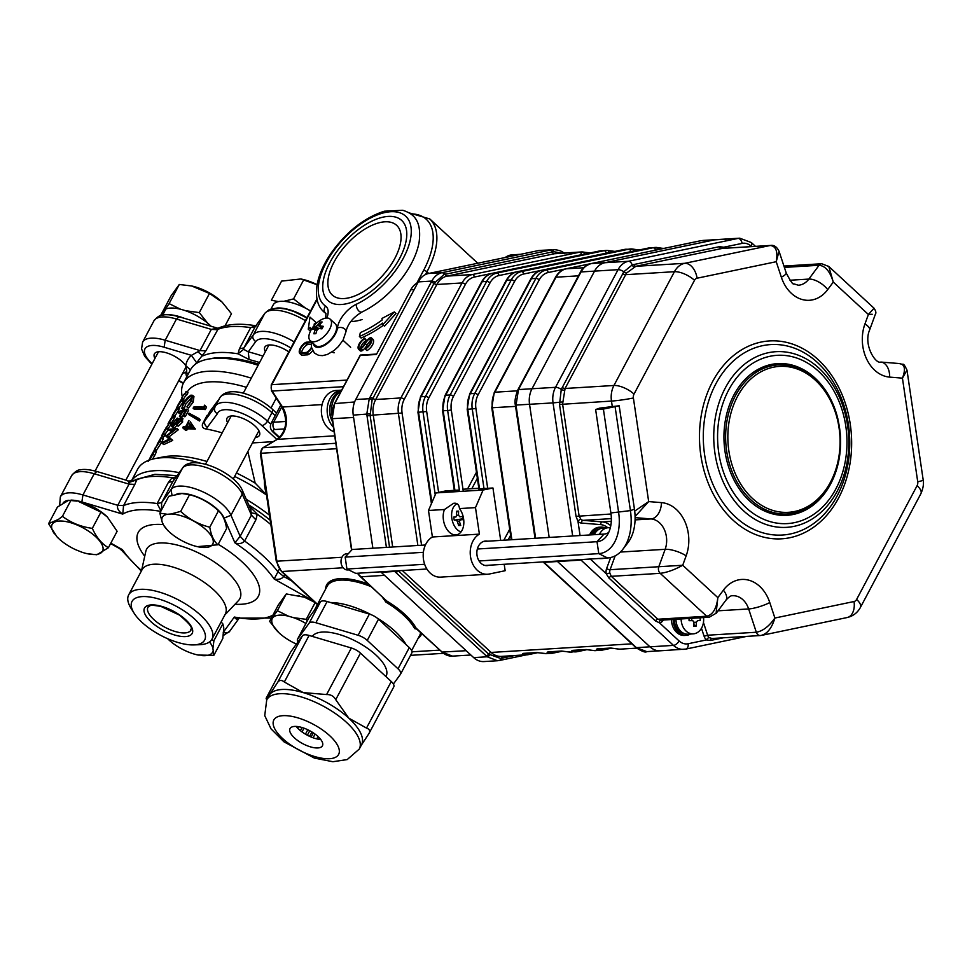 <?xml version="1.0" encoding="UTF-8"?>
<svg xmlns="http://www.w3.org/2000/svg" width="972" height="972" viewBox="0 0 972 972"><rect width="100%" height="100%" fill="white"/><g stroke="black" fill="none" stroke-linecap="round" stroke-linejoin="round"><path stroke-width="1.46" d="M209.49 641.945A28.528 11.433 28 0 1 212.917 648.433L213.84 655.347L198.264 655.055A28.528 11.433 28 0 1 197.146 654.824A28.528 11.433 28 0 1 168.63 639.661A28.528 11.433 28 0 1 167.646 638.701M211.641 639.71L213.937 640.633L212.917 648.433M168.35 639.394L167.597 638.677M213.84 655.347L222.782 638.519L223.803 627.961L222.843 623.89L221.106 621.958M54.541 533.932A28.528 11.433 28 0 1 66.108 521.587A28.528 11.433 28 0 1 100.857 542.631A28.528 11.433 28 0 1 87.201 553.688A28.528 11.433 28 0 1 81.429 552.035L75.646 549.69A28.528 11.433 28 0 1 58.672 538.524A28.528 11.433 28 0 1 56.959 536.811L48.6 523.677L58.539 519.34L62.415 516.339C71.041 522.815 81.004 526.824 92.316 528.367C96.325 537.273 101.683 543.737 108.378 547.734L96.823 554.757L87.201 553.688M108.378 547.734L117.126 531.283L107.333 516.958L100.942 512.123L78.416 501.406A28.528 11.433 28 0 1 106.932 516.569A28.528 11.433 28 0 1 107.503 517.116M77.08 501.115L68.648 500.313L57.445 507.044L48.6 523.677M197.389 546.653L217.983 544.77C213.962 541.428 211.24 535.669 209.806 527.492A90.408 38.771 106 0 1 209.758 527.213C198.725 524.43 189.03 519.157 180.683 511.394L171.023 513.981A28.528 11.433 28 0 1 209.588 533.604A28.528 11.433 28 0 1 197.389 546.653A28.528 11.433 28 0 1 168.861 531.49A28.528 11.433 28 0 1 163.624 525.22L167.67 530.348M187.232 494.068L188.604 494.371A28.528 11.433 28 0 1 217.12 509.535L218.603 510.944A90.408 38.771 106 0 0 218.469 510.822C210.195 502.961 200.56 497.591 189.552 494.699L181.91 493.509L168.776 496.303L159.833 513.143L167.293 514.285A28.528 11.433 28 0 0 162.19 522.134L163.624 525.22M217.983 544.77L226.61 528.537C225.249 520.263 222.576 514.407 218.603 510.944M193.72 644.91L199.418 644.715A47.166 18.905 -152 0 0 200.317 644.679A47.166 18.905 -152 0 0 211.969 639.151A47.166 18.905 -152 0 0 179.2 600.319A47.166 18.905 -152 0 0 128.681 594.864A47.166 18.905 -152 0 0 131.086 608.387L134.124 613.223A41.14 16.488 -152 0 0 193.72 644.91A41.14 16.488 -152 0 0 194.497 644.873A41.14 16.488 -152 0 0 197.814 622.214A41.14 16.488 -152 0 0 149.688 596.978A41.14 16.488 -152 0 0 134.124 613.223M211.969 639.151L225.31 614.061A47.166 18.905 -152 0 0 204.071 582.24A47.166 18.905 -152 0 0 153.685 564.246A47.166 18.905 -152 0 0 142.034 569.774L128.681 594.864M161.012 510.92L157.136 503.545L168.411 482.343L172.117 477.726L176.09 476.96M176.904 475.843A95.633 38.333 -152 0 0 174.887 475.502L154.937 474.324L135.825 479.548L136.748 479.889L134.841 484.396L123.578 505.598L122.739 514.103C118.487 511.211 116.822 508.271 117.77 505.306L123.578 505.598A98.257 39.378 28 0 1 157.136 503.545L161.631 502.621L161.522 509.948M252.441 442.928L273.217 441.665M247.86 451.555L255.162 483.108A90.651 36.341 -152 0 0 236.451 473.012M265.198 493.497L255.162 483.108M258.139 365.253A98.257 39.378 -152 0 0 214.727 358.364A98.257 39.378 -152 0 0 207.279 359.3A98.257 39.378 -152 0 0 190.451 369.87L183.574 382.798A98.257 39.378 28 0 1 207.85 371.292A98.257 39.378 28 0 1 251.262 378.181M182.991 399.249A98.257 39.378 28 0 1 182.712 398.326M186.138 391.388L185.263 393.016A92.753 37.179 -152 0 0 182.311 396.892A98.257 39.378 28 0 1 183.574 382.798M187.268 392.068A90.651 36.341 28 0 1 246.414 387.306M275.902 398.824A90.651 36.341 28 0 1 277.02 399.37M131.439 480.994A98.257 39.378 28 0 1 154.998 470.691A98.257 39.378 28 0 1 179.213 472.635M246.293 499.377A98.257 39.378 28 0 1 269.475 515.184M265.526 494.347A98.257 39.378 -152 0 0 234.629 476.45M200.244 463.122A98.257 39.378 -152 0 0 154.427 458.711A98.257 39.378 -152 0 0 137.599 469.269L131.366 480.994M206.975 461.493A90.651 36.341 -152 0 0 163.102 456.949L154.427 458.711M207.279 359.3L210.28 358.692A95.633 38.333 28 0 1 217.521 357.781A95.633 38.333 28 0 1 258.722 364.16M270.228 520.275A95.633 38.333 -152 0 0 248.71 504.893M249.148 505.914L257.276 514.237L255.879 519.85L251.42 515.099L250.837 509.778M265.356 351.694A18.347 7.351 28 0 1 264.821 347.113A18.347 7.351 28 0 1 288.818 351.876M188.361 373.795L185.713 372.252L186.782 371.085L185.761 365.691L190.439 369.882M186.697 376.942A105.328 42.221 28 0 1 185.713 372.252A18.347 7.351 28 0 1 182.7 373.199M154.937 358.437A18.347 7.351 28 0 1 154.402 353.869A18.347 7.351 28 0 1 168.921 353.662A18.347 7.351 28 0 1 185.761 365.691A105.328 42.221 28 0 1 191.411 355.339L200.038 350.588L205.833 350.868L196.66 362.775L191.411 355.339L164.134 347.235A29.014 11.628 -152 0 0 145.326 348.292A29.014 11.628 -152 0 0 152.13 363.722M249.087 359.567L238.006 353.808L239.404 348.827L243.899 347.903L243.656 349.325L248.273 351.864L249.087 359.567A97.115 38.929 -152 0 1 259.585 362.544M227.594 422.686A18.347 7.351 28 0 1 227.059 418.118A18.347 7.351 28 0 1 231.591 415.967A18.347 7.351 28 0 1 251.189 422.966A18.347 7.351 28 0 1 259.451 435.335A18.347 7.351 28 0 1 255.357 437.449M271.091 308.865L273.193 304.916A30.764 12.332 28 0 1 310.542 311.004M277.518 307.99A30.764 12.332 28 0 1 306.982 317.698M162.616 315.135L165.86 309.023A30.764 12.332 28 0 1 211.058 326.252M160.672 315.621L162.774 311.66A30.764 12.332 28 0 1 164.73 309.618L161.692 315.329M167.111 314.746A30.764 12.332 28 0 1 184.364 318.33M283.812 301.32L293.556 298.914L305.597 308.185M317.091 284.747L300.907 278.976L281.576 281.115L271.382 300.263L278.527 301.587M300.907 278.976L302.499 279.329A29.537 11.834 28 0 1 317.103 284.699M185.409 310.7L199.296 312.595L207.534 323.044M165.009 309.789L169.104 303.629L180.658 309.278M225.054 325.814L231.47 313.737L222.102 302.11L209.478 293.447L191.666 285.987L179.298 284.468L171.096 295.792L160.915 314.94M191.253 285.902A29.537 11.834 28 0 1 192.091 286.072A29.537 11.834 28 0 1 221.92 301.94A29.537 11.834 28 0 1 222.005 302.025M276.911 439.478L261.857 425.59A29.014 11.628 -152 0 0 235.078 410.998A29.014 11.628 -152 0 0 217.339 413.793C214.666 412.043 213.876 409.807 214.958 407.086L214.727 407.62M239.404 348.827L250.679 327.625L255.782 325.79M218.736 327.953L205.833 350.868M239.513 617.621C237.861 619.929 236.135 619.747 234.325 617.038L238.772 618.52M298.465 595.484A28.528 11.433 28 0 1 298.562 595.508A28.528 11.433 28 0 1 299.291 595.678L298.562 595.508M305.888 623.477A28.528 11.433 28 0 0 293.532 617.67L306.241 619.334L315.171 602.543L304.418 597.197L286.582 594.001A92.012 75.233 -23.6 0 0 286.242 593.989L278.308 604.973L269.609 621.363L277.372 610.671A92.012 75.233 -23.6 0 0 277.64 610.841L288.405 616.151A28.528 11.433 28 0 0 278.818 632.626L269.609 621.363M296.424 644.072A28.528 11.433 28 0 1 278.818 632.626M134.841 484.396L129.045 484.117L128.997 482.428L127.526 480.605L96.896 471.505C85.548 468.468 81.83 469.598 80.141 469.889C77.845 469.695 75.002 471.627 71.612 475.685A34.251 13.73 -152 0 1 94.211 473.765L82.936 494.955L81.867 501.953A29.014 11.628 -152 0 0 72.098 500.155M174.365 479.646L172.117 477.726A98.257 39.378 -152 0 0 151.924 476.487A98.257 39.378 -152 0 0 136.748 479.889L128.997 482.428M122.022 550.711L119.678 548.633L122.46 549.69L122.022 550.711L141.317 571.099M305.402 320.687A34.251 13.73 -152 0 0 264.627 313.652L255.174 326.714L250.679 327.625A98.257 39.378 -152 0 0 217.108 329.678L211.313 329.387L218.615 328.014C228.238 323.87 240.801 323.166 256.28 325.863M198.288 352.095L202.638 355.971A98.257 39.378 28 0 1 238.006 353.808L243.656 349.325M255.879 519.85L244.604 541.052C241.919 543.7 238.687 544.296 234.908 542.813L240.157 536.301L251.42 515.099L242.235 494.043A34.251 13.73 -152 0 0 212.382 469.853A34.251 13.73 -152 0 0 182.359 468.37L172.907 481.432L168.411 482.343M251.675 512.803L257.276 514.237A98.257 39.378 -152 0 1 270.86 524.576M284.735 574.464L283.678 576.445C281.807 579.02 278.636 579.883 274.177 579.033L279.353 569.07M213.937 640.633L222.843 623.89M212.892 651.313A28.528 11.433 28 0 1 201.921 655.59M58.672 538.524L56.959 536.811M62.415 516.339L71.102 499.997M92.316 528.367L100.942 512.123M171.023 513.981L167.293 514.285M162.19 522.134L159.833 513.143M180.683 511.394L189.552 494.699M209.758 527.213L218.469 510.822M306.241 619.334L307.274 620.889M304.418 597.197A28.528 11.433 28 0 1 313.944 601.413M150.32 457.059L153.965 450.741C154.961 449.732 154.621 450.923 152.932 454.337L149.603 459.853M153.965 450.741L156.273 451.385M148.765 460.303L150.04 457.909A92.753 37.179 -152 0 1 150.381 457.46L148.886 460.254M149.761 459.95L153.467 451.676L148.157 461.433M152.932 454.337L154.706 455.418L152.531 459.136M155.775 451.786C156.759 450.789 156.395 452.004 154.706 455.418M160.587 439.15L155.338 448.165L160.635 438.591M157.197 444.143L160.732 437.995L163.053 438.615M160.732 437.995C161.741 436.95 161.437 438.08 159.821 441.373L161.595 442.454L156.213 450.619L154.378 449.599L159.821 441.373M155.399 447.509L154.378 449.599M154.827 449.113L156.638 450.158M162.555 439.028C163.527 438.02 163.211 439.162 161.595 442.454M164.997 429.466L161.51 436.015L163.369 434.606L163.879 433.634L162.373 434.557L166.674 428.385L165.677 428.336L169.942 422.237L165.447 429.697M169.42 423.221L171.194 424.302L167.512 429.345M169.942 422.237L171.716 423.318L171.194 424.302M161.51 436.015L163.369 436.999L162.64 438.372M163.369 434.606L165.143 435.687L163.369 436.999M163.879 433.634L165.653 434.715L165.143 435.687M166.601 428.518L168.375 429.6L164.985 434.302M166.674 428.385L168.375 429.6M169.675 421.471L172.202 417.681C173.016 415.858 172.955 415.566 172.02 416.781L169.347 421.301M172.202 417.681C173.016 415.858 172.955 415.566 172.02 416.781L172.506 417.061M173.308 415.044L176.855 407.681C178.046 406.187 178.083 406.661 176.977 409.115L172.518 415.834C173.709 414.339 173.745 414.813 172.639 417.267L168.691 423.039L172.518 415.834L173.429 415.032L175.215 416.089M169.092 423.257L167.998 423.877L169.796 420.439M172.639 417.267L174.413 418.349L171.303 423.063M174.34 416.867C175.507 415.409 175.531 415.895 174.413 418.349M174.012 413.331L176.54 409.528C177.354 407.705 177.293 407.414 176.357 408.629L173.684 413.149M176.54 409.528C177.354 407.705 177.293 407.414 176.357 408.629L176.843 408.908M172.336 415.737L174.134 412.286M177.645 406.891L181.193 399.528C182.371 398.034 182.42 398.508 181.314 400.962L176.673 407.584L177.767 406.879L179.541 407.924M176.977 409.115L178.751 410.196L174.851 415.919M178.678 408.714C179.832 407.256 179.856 407.742 178.751 410.196M178.35 405.178L180.865 401.375C181.691 399.565 181.63 399.261 180.683 400.476L178.01 404.996M180.865 401.375C181.691 399.565 181.63 399.261 180.683 400.476L181.181 400.756M176.673 407.584L178.459 404.133M181.193 399.528L182.104 398.727L183.89 399.784M181.314 400.962L183.088 402.043L179.176 407.766M183.003 400.561C184.17 399.103 184.194 399.589 183.088 402.043M186.223 391.619L187.997 392.688L186.138 391.376L185.178 393.575A92.753 37.179 -152 0 0 181.813 397.84L182.311 396.892M185.178 393.575L186.952 394.656A90.651 36.341 -152 0 0 183.659 398.824L183.331 399.456M187.997 392.688L186.952 394.656M181.813 397.84L183.659 398.824M169.092 430.353L169.699 429.211L176.904 428.433L178.289 429.806L168.849 436.914L172.627 440.462L163.806 444.556L162.154 443.39L162.761 442.248L169.031 439.101L165.993 436.185L174.073 429.636L169.092 430.353L171.85 431.276M162.154 443.39L171.157 439.247L172.627 440.462M176.819 428.591L167.22 435.748L171.157 439.247M176.904 428.433L178.289 429.806M171.242 439.077L172.712 440.292M167.22 435.748L168.849 436.914M180.075 421.277L179.188 422.541M176.758 421.617L175.13 424.047M177.317 419.746L176.612 419.236L173.417 423.002L173.295 425.566L176.612 421.897L177.123 419.236M175.033 424.157L173.417 423.002M180.816 419.163L180.245 418.701L177.475 421.629L177.572 423.756L180.27 420.925L180.646 418.75M178.957 422.771L177.475 421.629M181.169 420.815L182.639 422.03L178.447 426.101L176.126 423.561L172.712 426.696L171.68 426.344L172.688 423.318L177.244 418.082L178.083 419.88L180.865 417.559L181.169 420.815L176.272 424.837L177.779 426.003M180.865 417.559L183.052 418.871M177.244 418.082L179.541 419.272M177.682 424.752L174.316 427.874L171.68 426.344M178.447 426.101L177.815 426.04M182.371 418.762L182.639 422.03M174.316 427.874L173.32 427.51M187.159 409.139A92.753 37.179 -152 0 0 179.067 411.606L178.459 412.748A92.753 37.179 -152 0 1 182.141 411.35L179.456 416.405A92.753 37.179 -152 0 1 180.294 416.15L182.979 411.095A92.753 37.179 -152 0 1 185.628 410.463L182.943 415.518A92.753 37.179 -152 0 1 183.866 415.336L187.159 409.139L188.629 410.354L185.336 416.551L183.866 415.336M180.986 413.513A90.651 36.341 -152 0 0 180.112 413.902L178.459 412.748M185.336 416.551A90.651 36.341 -152 0 0 184.437 416.721L182.943 415.518M184.68 412.262A90.651 36.341 -152 0 0 184.534 412.298L182.979 411.095M184.534 412.298L181.849 417.353L180.294 416.15M180.962 417.547L179.456 416.405M181.849 417.353A90.651 36.341 -152 0 0 181.229 417.535M191.727 400.938L186.903 406.867L190.84 401.047L191.484 396.418L190.208 396.321L183.939 403.21L181.776 408.422L183.21 403.538L187.256 397.742L190.876 395.154L192.444 395.288L191.727 400.938L193.197 402.153L188.422 408.07L186.903 406.867M192.444 395.288L193.95 396.467L193.197 402.153M181.776 408.422L183.404 409.589L184.376 408.422L182.76 407.244M183.939 403.21L185.579 404.364L184.376 408.422M190.208 396.321L191.776 397.512L185.579 404.364M189.953 424.229L188.738 426.501M191.678 426.599A92.753 37.179 -152 0 0 186.831 426.501L188.847 422.711L191.678 426.599M184.34 429.126A92.753 37.179 -152 0 1 185.445 429.102L186.223 427.644A92.753 37.179 -152 0 1 194.096 427.935L190.22 421.727L195.178 429.162A90.651 36.341 -152 0 0 187.487 428.871L186.697 430.341A90.651 36.341 -152 0 0 185.628 430.365L184.34 429.126L185.117 427.668A92.753 37.179 -152 0 0 182.712 427.777L183.319 426.635A92.753 37.179 -152 0 1 185.725 426.526L188.933 420.487M194.096 427.935L195.178 429.162M194.218 427.704L195.311 428.931M182.712 427.777L184.048 429.004A90.651 36.341 -152 0 1 184.413 428.98M185.445 429.102L186.697 430.341M186.223 427.644L187.487 428.871M199.078 418.58L198.434 419.783L199.515 421.01L188.447 414.424L189.078 413.222L199.078 418.58L200.159 419.807L199.515 421.01M188.447 414.424L198.434 419.783M204.642 405.154L205.444 406.004L204.193 408.349A92.753 37.179 -152 0 0 193.112 408.216L193.72 407.074A92.753 37.179 -152 0 1 203.598 407.122L204.63 405.154M204.193 408.349L205.286 409.577A90.651 36.341 -152 0 0 194.449 409.443L193.112 408.216M205.444 406.004L206.538 407.219L205.286 409.577M219.271 398.872L209.903 411.399A5.237 4.787 -143.7 0 1 209.94 411.35L219.429 398.581M217.339 413.793L206.076 428.992C202.966 428.482 201.787 426.781 202.565 423.853L214.909 407.159M179.298 284.468L169.104 303.629M209.478 293.447L199.296 312.595M303.738 279.766L293.556 298.914M164.73 309.618L165.349 309.983M277.372 610.671L286.242 593.989M293.532 617.67L288.405 616.151M207.072 415.384L202.565 423.853M206.076 428.992A90.651 36.341 28 0 1 222.187 432.88M543.494 561.877L543.956 562.338A90.615 36.316 -152 0 0 544.988 563.298L635.396 646.696A90.615 36.316 -152 0 0 636.441 647.656L646.757 651.617C645.469 652.795 641.824 651.41 635.809 647.474A2.624 1.276 -47.9 0 0 636.441 647.656L649.964 646.817A20.959 16.074 86.5 0 0 660.267 650.79A20.959 16.074 86.5 0 0 662.029 650.547M751.587 246.596L751.137 246.183A15.722 12.053 86.5 0 0 742.098 243.389A5.237 3.341 -101.8 0 0 737.967 238.419L714.469 239.865A20.959 16.074 -93.5 0 1 716.243 239.622A20.959 16.074 86.5 0 0 714.469 239.865L700.933 240.692A2.624 1.64 -101.7 0 0 700.8 240.704L700.933 240.692A90.615 6.452 -8.4 0 0 699.694 240.947L592.531 263.291A90.615 6.452 -8.4 0 0 591.316 263.546C587.052 264.554 583.625 267.349 581.037 271.941A90.615 45.441 -47.3 0 0 580.32 273.254L519.17 388.265A90.615 45.441 -47.3 0 0 518.489 389.578L516.01 405.166A90.615 57.81 -101.8 0 0 516.241 406.782L515.622 406.746L535.025 538.306M499.559 660.438A90.615 6.452 171.6 0 0 500.507 660.243A2.624 1.677 -101.8 0 0 500.653 660.231L499.401 660.486A2.624 1.64 -101.7 0 1 499.268 660.498L497.482 660.741L487.203 656.78A90.615 36.316 -152 0 0 486.182 655.821L395.762 572.423A90.615 36.316 -152 0 0 394.717 571.463L394.243 571.001M486.182 655.821A2.624 1.312 -47.3 0 0 488.649 654.132L500.568 658.445L514.237 655.626M417.875 545.462L398.423 413.537A20.959 16.074 -93.5 0 1 400.889 397.949L462.04 282.949A20.959 16.074 -93.5 0 1 472.319 274.554L579.494 252.21A20.959 16.074 -93.5 0 1 581.256 251.967L556.081 253.51A20.959 16.074 86.5 0 0 554.307 253.753L447.132 276.097A20.959 16.074 86.5 0 0 436.853 284.48A2.624 1.045 28 0 1 433.986 283.435L372.13 399.808L370.125 415.494L367.027 415.895A90.615 57.81 -101.8 0 0 366.772 414.291L369.251 398.702A90.615 45.441 -47.3 0 0 369.955 397.39L431.106 282.378A90.615 45.441 -47.3 0 0 431.799 281.066C434.277 276.485 437.704 273.679 442.078 272.67A90.615 6.452 -8.4 0 0 443.317 272.415L550.48 250.071A90.615 6.452 -8.4 0 0 551.695 249.816L539.946 250.399A20.959 16.074 -93.5 0 0 538.172 250.642L428.543 273.497L442.078 272.67A2.624 1.64 -101.7 0 1 443.961 274.554L433.986 283.435A2.624 1.045 -152 0 0 431.106 282.378M561.767 253.157L553.651 251.675L443.961 274.554M603.49 648.688A2.624 1.677 78.2 0 1 602.361 650.098A2.624 1.677 78.2 0 1 602.215 650.11A20.959 16.074 -93.5 0 1 600.441 650.353A20.959 16.074 -93.5 0 1 599.019 650.353C596.164 649.916 595.629 649.405 597.391 648.846L610.817 648.032L619.164 649.126A20.959 16.074 86.5 0 0 620.586 649.126L619.043 649.126A2.624 1.677 -86.9 0 0 619.164 649.126M599.019 650.353A2.624 1.677 -86.9 0 0 600.514 648.871M578.875 650.195A2.624 1.677 78.2 0 1 577.757 651.605A2.624 1.677 78.2 0 1 577.599 651.617A20.959 16.074 -93.5 0 1 575.825 651.86A20.959 16.074 -93.5 0 1 574.403 651.86C571.548 651.422 571.014 650.912 572.775 650.353L586.213 649.527L594.548 650.633A20.959 16.074 86.5 0 0 595.97 650.62L594.427 650.633A2.624 1.677 -86.9 0 0 594.548 650.633M574.403 651.86A2.624 1.677 -86.9 0 0 575.898 650.377M569.811 652.139L569.811 652.139A2.624 1.677 -86.9 0 0 569.932 652.139A20.959 16.074 86.5 0 0 571.366 652.127L562.399 651.204A2.624 2.005 -93.5 0 1 561.597 651.033L569.932 652.139M562.217 651.216L553.141 653.099A2.624 1.677 -101.8 0 1 552.983 653.123A20.959 16.074 -93.5 0 1 551.209 653.366A20.959 16.074 -93.5 0 1 549.788 653.366A2.624 1.677 -86.9 0 0 551.282 651.884M549.788 653.366C546.932 652.917 546.398 652.419 548.159 651.86A2.624 2.005 86.5 0 0 548.961 652.018L562.399 651.204M545.195 653.646L545.195 653.646A2.624 1.677 -86.9 0 0 545.316 653.646A20.959 16.074 86.5 0 0 546.75 653.634L537.783 652.71A2.624 2.005 -93.5 0 1 536.981 652.54L545.316 653.646M537.601 652.71L528.525 654.606A2.624 1.677 -101.8 0 1 528.367 654.63A20.959 16.074 -93.5 0 1 526.593 654.873A20.959 16.074 -93.5 0 1 525.172 654.873A2.624 1.677 -86.9 0 0 526.666 653.378M525.172 654.873C522.328 654.423 521.782 653.925 523.543 653.366A2.624 2.005 86.5 0 0 524.345 653.524L537.783 652.71M483.983 488.527L472.258 409.03A20.959 16.074 -93.5 0 1 474.737 393.441L535.888 278.429A20.959 16.074 -93.5 0 1 546.167 270.046L653.33 247.69A20.959 16.074 -93.5 0 1 655.104 247.459A20.959 16.074 -93.5 0 1 656.525 247.447A2.624 1.677 93.1 0 1 656.659 247.447A2.624 1.677 93.1 0 1 658.178 249.597M656.525 247.447L663.487 248.492M633.562 251.141A2.624 1.677 -86.9 0 0 632.043 248.954A2.624 1.677 -86.9 0 0 631.909 248.954L638.969 249.998M435.237 494.821L423.039 412.043A20.959 16.074 -93.5 0 1 425.505 396.442L486.656 281.443A20.959 16.074 -93.5 0 1 496.935 273.047L604.11 250.703A20.959 16.074 -93.5 0 1 605.872 250.46A20.959 16.074 -93.5 0 1 607.306 250.46A2.624 1.677 93.1 0 1 607.427 250.46A2.624 1.677 93.1 0 1 608.946 252.647M607.306 250.46L614.353 251.505M590.405 252.89L581.256 251.967A20.959 16.074 -93.5 0 1 582.69 251.967A2.624 1.677 93.1 0 1 582.811 251.967A2.624 1.677 93.1 0 1 584.342 254.154M582.69 251.967L589.737 253.012M722.293 248.419L635.846 266.304L626.563 273.035L565.072 388.472L562.594 404.06L579.093 515.95L580.855 519.242A2.624 1.276 -45.1 0 0 577.988 521.405L576.032 516.351L559.532 404.461L561.269 389.42L623.817 271.771A5.237 2.102 -152 0 0 618.071 269.669L594.56 271.115A20.959 16.074 -93.5 0 1 604.839 262.719L714.469 239.865L604.839 262.719A20.959 16.074 86.5 0 0 594.56 271.115L532.012 388.751A20.959 16.074 86.5 0 0 529.546 404.34L549.168 537.431L529.546 404.34A20.959 16.074 -93.5 0 1 532.012 388.751L555.522 387.318L618.071 269.669A20.959 16.074 -93.5 0 1 628.349 261.286L737.967 238.419A20.959 16.074 -93.5 0 1 739.741 238.189L702.732 240.449M580.515 559.617A20.959 16.074 -93.5 0 0 581.001 560.079L557.491 561.512A20.959 16.074 -93.5 0 1 557.017 561.051A20.959 16.074 86.5 0 0 557.491 561.512L649.964 646.817L673.475 645.384L581.001 560.079A5.237 2.624 -47.3 0 0 582.848 559.471M497.482 660.741L483.971 661.567A20.959 16.074 -93.5 0 1 473.668 657.607L487.203 656.78A2.624 1.349 -46.8 0 0 489.718 655.092M434.715 282.099A2.624 1.081 -152.6 0 0 431.799 281.066L418.264 281.892A20.959 16.074 -93.5 0 1 428.543 273.497M369.907 413.841L353.249 415.117A20.959 16.074 -93.5 0 1 355.716 399.528L369.251 398.702A2.624 1.008 -151.4 0 1 372.13 399.808M396.029 570.892A2.624 1.276 -47.9 0 1 394.717 571.463L381.194 572.289A20.959 16.074 -93.5 0 1 380.72 571.828M381.194 572.289L473.668 657.607M353.249 415.117L372.871 548.208M418.264 281.892L355.716 399.528M663.426 620.027L662.989 620.622A7.861 6.026 -93.5 0 1 659.502 622.87L655.383 620.877L608.873 577.976L606.2 573.699L609.833 573.091L611.315 576.323L657.825 619.225L660.766 620.185M746.763 636.368L685.843 649.077A5.237 3.341 -101.8 0 1 685.539 649.114A20.959 16.074 -93.5 0 1 683.766 649.357A20.959 16.074 -93.5 0 1 673.475 645.384A5.237 2.624 -47.3 0 0 679.088 640.937L659.502 622.87A2.624 1.677 81 0 1 660.705 620.197M723.326 637.802L710.568 640.463L706.462 639.916A2.624 1.349 130.4 0 1 709.196 637.644L711.905 638.47M711.468 638.531L760.335 635.542A5.237 4.022 -93.5 0 1 756.325 632.237C762.874 631.071 769.059 626.345 774.891 618.034C771.768 628.313 767.066 634.121 760.772 635.481A5.237 4.022 -93.5 0 1 760.335 635.542L760.772 635.481M626.563 273.035A2.624 1.13 34.3 0 1 623.817 271.771L632.177 264.955L633.951 264.505L719.414 246.681L723.776 247.216A7.861 6.026 -93.5 0 1 724.748 248.237M723.46 248.31A2.624 1.349 130.4 0 1 723.776 247.216L742.098 243.389M779.058 251.298L776.227 261.711C778.013 251.505 776.008 246.098 770.188 245.491A5.237 4.022 -93.5 0 1 770.638 245.43L770.638 245.43C774.052 244.895 776.859 246.839 779.058 251.286L786.19 272.889A15.722 3.281 -18.3 0 1 781.342 277.202L776.227 261.711L697.082 278.211A5.237 4.022 86.5 0 0 694.506 280.313L634.011 394.085A5.237 4.022 86.5 0 0 633.392 397.985L648.676 501.588L635.081 516.509M872.176 314.248L868.397 314.491L833.271 282.087C830.1 271.528 825.374 265.927 819.08 265.271A5.237 4.022 -93.5 0 1 821.705 263.74L828.812 266.498L833.271 282.087L827.731 289.571A15.722 7.46 -143.4 0 0 808.838 279.086L819.08 265.271L784.38 267.397M828.557 266.255L873.974 308.148M634.692 511.102L648.676 501.588L661.47 502.621A36.681 28.127 -93.5 0 1 686.159 555.826L682.721 565.254C674.483 569.835 666.962 572.52 660.195 573.334A5.237 4.022 -93.5 0 1 658.797 566.725L682.721 565.254L717.846 597.646L716.072 613.441M868.397 314.491L874.035 308.197C875.857 310.955 876.331 312.899 875.444 314.053L869.648 329.921A15.722 4.994 20.1 0 0 864.959 323.919L868.397 314.491M703.449 622.505L707.64 635.214L756.325 632.237L748.647 608.946A15.722 3.281 -18.3 0 0 769.775 602.543L774.891 618.034L854.036 601.522A5.237 4.022 86.5 0 0 856.611 599.432L917.106 485.648A5.237 4.022 86.5 0 0 917.726 481.76L902.441 378.144L889.647 377.112A15.722 10.036 -85.4 0 0 880.826 362.058L900.048 363.601C903.79 365.739 902.551 361.013 906.985 370.101L902.441 378.144C905.916 368.959 904.823 364.111 899.161 363.601M660.571 620.209L709.268 617.22A5.237 4.022 -93.5 0 1 706.693 616.236C712.804 614.814 716.522 608.618 717.846 597.646L723.387 590.162A36.681 28.127 -93.5 0 1 769.775 602.543M646.757 651.617L660.267 650.79A20.959 16.074 -93.5 0 1 649.964 646.817L557.491 561.512L543.956 562.338A2.624 1.349 -46.8 0 1 543.287 562.12L543.056 561.913M839.954 453.219A75.986 58.259 -93.5 0 1 786.907 515.306A75.986 58.259 -93.5 0 1 724.128 443.013A75.986 58.259 -93.5 0 1 777.636 363.613A75.986 58.259 -93.5 0 1 814.961 377.999A75.986 58.259 -93.5 0 1 837.864 418.81M634.279 266.741A2.624 1.701 70.4 0 1 632.177 264.955A5.237 3.341 -101.8 0 0 628.349 261.286L591.316 263.546A2.624 1.713 -101.9 0 0 591.158 263.57C585.654 265.538 582.07 268.43 580.406 272.221A2.624 1.008 -151.4 0 0 580.393 272.245A2.624 1.008 -151.4 0 1 581.037 271.941L594.56 271.115L532.012 388.751L518.489 389.578A2.624 1.081 -152.6 0 0 517.821 389.918C515.257 396.71 514.455 401.776 515.391 405.105L515.622 406.746M463.328 489.208L478.832 488.26M459.489 508.587C459.039 504.48 457.059 502.731 453.547 503.326L444.471 509.51L428.482 510.482L436.063 492.913L483.084 490.034L475.49 507.615L459.489 508.587A15.722 10.036 -101.8 0 1 463.729 524.491A15.722 10.036 -101.8 0 1 456.719 534.782A15.722 10.036 -101.8 0 1 443.439 520.008A15.722 10.036 -101.8 0 1 444.471 509.51M500.689 540.396L492.95 487.98L483.084 490.034M475.49 507.615L479.403 534.126A20.959 16.074 86.5 0 0 470.764 558.074A20.959 16.074 86.5 0 0 487.58 574.245A20.959 16.074 86.5 0 0 489.353 574.015L505.148 570.722L504.201 564.282M487.592 541.197A12.32 9.441 86.5 0 0 485.55 541.04A12.32 9.441 86.5 0 0 477.021 555.267A12.32 9.441 86.5 0 0 487.057 565.619A12.32 9.441 86.5 0 0 489.062 565.206M479.403 534.126L432.394 536.994A20.959 16.074 86.5 0 0 423.743 560.953A20.959 16.074 86.5 0 0 440.571 577.125L487.58 574.245M631.751 251.529A18.347 14.058 86.5 0 0 630.779 251.687L523.616 274.031A18.347 14.058 86.5 0 0 514.613 281.37L453.462 396.382A18.347 14.058 86.5 0 0 451.3 410.014L447.655 410.536L459.379 490.034L445.941 490.86L436.063 492.913M492.95 487.98L479.524 488.807L467.799 409.297L467.18 409.273L479.123 490.277M428.482 510.482L432.394 536.994M348.644 569.884L347.721 569.944A8.128 6.233 -93.5 0 1 341.014 562.217A8.128 6.233 -93.5 0 1 346.737 553.724L348.365 553.615M599.663 408.131L595.629 409.54L603.393 409.066L619.188 405.774L599.663 408.131M619.188 405.774L634.449 509.194A40.119 25.6 78.2 0 1 627.912 542.74L622.906 549.216A46.17 29.452 78.2 0 1 607.561 557.964L598.776 553.639L597.015 541.696L604.037 534.078A21.955 14.009 78.2 0 0 608.691 532.462M615.167 407.183L630.427 510.604A46.17 29.452 78.2 0 1 622.906 549.216M603.393 409.066L618.642 512.487A40.119 25.6 78.2 0 1 598.776 553.639L479.087 560.953M595.629 409.54L610.89 512.961A28.006 17.873 78.2 0 1 606.334 536.398A28.006 17.873 78.2 0 1 597.015 541.696L477.349 549.01M425.42 545L352.18 549.484L345.169 557.102L346.931 569.033L355.703 573.359L426.89 569.009M485.016 565.461L607.561 557.964M483.546 541.453L604.037 534.078M345.169 557.102L423.391 552.315M346.931 569.033L424.655 564.282M334.113 431.726A20.959 16.074 86.5 0 1 321.404 409.346A20.959 16.074 86.5 0 1 336.178 390.465L341.658 390.137A20.959 16.074 86.5 0 0 327.771 404.644A20.959 16.074 86.5 0 0 333.445 427.23M330.772 403.198A17.812 13.657 86.5 0 0 331.817 420.341M341.245 391.279A20.959 16.074 86.5 0 0 332.181 416.077M341.415 390.586A20.959 16.074 86.5 0 0 332.716 422.261M700.119 617.791A25.43 23.875 92.4 0 1 700.192 620.61A26.159 0.68 178.3 0 0 697.58 620.598L697.495 620.598M697.58 620.598L696.414 622.177A26.159 16.779 89.5 0 1 696.013 626.308A25.43 9.173 -161.6 0 1 693.595 626.32A26.159 16.779 -90.5 0 0 694.008 622.202L692.757 620.634A26.159 0.68 178.3 0 0 689.075 620.695A25.43 4.374 -91.5 0 0 689.014 618.459M691.724 618.301L691.797 620.646M693.826 624.522L696.013 626.308M703.534 617.572A14.677 11.251 -93.5 0 1 703.643 619.115A14.677 11.251 -93.5 0 1 693.291 633.853L688.103 634.181A14.677 11.251 -93.5 0 1 675.953 619.261M693.291 633.853A14.677 11.251 -93.5 0 1 681.129 618.945M684.871 633.768A14.155 10.85 -93.5 0 1 674.337 619.358M690.412 634.036A15.722 12.053 -93.5 0 1 686.159 635.348L684.47 635.445A15.722 12.053 -93.5 0 1 671.445 619.541M686.159 635.348A15.722 12.053 -93.5 0 1 673.134 619.431M594.269 534.673A14.677 11.251 -93.5 0 1 603.005 528.039L608.193 527.723A14.677 11.251 -93.5 0 1 610.307 527.845M599.445 534.357A14.677 11.251 -93.5 0 1 608.193 527.723M592.75 534.77A14.155 10.85 -93.5 0 1 599.846 528.841M604.936 558.122A15.722 12.053 -93.5 0 1 602.847 558.499L601.17 558.596A15.722 12.053 -93.5 0 1 599.056 558.487M589.603 534.965A15.722 12.053 -93.5 0 1 599.25 527.213L600.927 527.116A15.722 12.053 -93.5 0 1 605.313 527.893M602.847 558.499A15.722 12.053 -93.5 0 1 600.732 558.378M591.28 534.855A15.722 12.053 -93.5 0 1 600.927 527.116M458.553 512.195L456.597 511.236A25.43 6.549 15 0 1 458.614 511.114A26.159 20.048 86.5 0 0 458.577 515.282L459.817 516.776A26.159 1.859 -8.4 0 0 463.073 516.484A25.43 8.772 83.1 0 0 463.535 519.583A26.159 1.859 171.6 0 1 460.278 519.874L463.474 519.206L460.278 519.874L459.501 521.49A26.159 20.048 86.5 0 0 460.728 525.402A25.43 9.684 147.1 0 1 458.711 525.524A26.159 20.048 -93.5 0 1 457.484 521.612L456.245 520.117A26.159 1.859 171.6 0 1 454.252 520.154A25.43 25.005 -75.9 0 1 453.79 517.055A26.159 1.859 -8.4 0 0 455.795 517.019L455.929 516.995M455.795 517.019L456.573 515.403A26.159 20.048 -93.5 0 1 456.597 511.236M456.245 520.117L462.222 518.878A6.172 6.063 -75.9 0 1 462.951 518.805A1.567 1.008 78.2 0 1 463.462 519.157M462.951 518.805L462.611 516.533M462.222 518.878L454.252 520.154M460.193 523.92L458.711 525.524M461.007 531.951A14.677 9.368 78.2 0 1 451.81 518.149A14.677 9.368 78.2 0 1 457.119 503.775M319.837 324.794L320.165 326.009A26.159 10.485 28 0 1 323.324 326.337A25.43 10.51 106.5 0 0 321.975 328.876A26.159 10.485 -152 0 0 318.816 328.548L317.127 329.885A26.159 20.048 86.5 0 0 315.9 333.688A25.43 2.454 -176.9 0 0 313.883 333.809A26.159 20.048 -93.5 0 1 315.11 330.006L314.782 328.803A26.159 10.485 -152 0 0 312.692 329.447A25.43 23.267 -144.1 0 1 314.041 326.908A26.159 10.485 28 0 1 316.131 326.252L317.82 324.927A26.159 20.048 -93.5 0 1 320.116 322.097A25.43 15.212 59.5 0 1 322.133 321.975A26.159 20.048 86.5 0 0 319.837 324.794L322.388 328.062M316.58 331.367L314.782 328.803M320.687 323.64L320.116 322.097M317.783 328.998L314.041 326.908M330.128 319.12L335.267 323.858A14.677 7.363 132.7 0 1 330.735 339.629A14.677 7.363 132.7 0 1 315.378 345.425L310.238 340.686A14.677 7.363 132.7 0 1 310.433 331.173A26.195 26.195 0 0 1 320.663 320.08A14.677 7.363 132.7 0 1 326.495 318.026A14.677 7.363 132.7 0 1 330.128 319.12A14.677 7.363 132.7 0 1 325.596 334.89A14.677 7.363 132.7 0 1 310.238 340.686M417.596 283.302L416.818 283.144A20.959 16.074 86.5 0 0 410.779 289.814L376.407 354.476L360.284 355.46L334.915 403.173A20.959 16.074 86.5 0 0 332.448 418.762L351.791 549.909M428.725 273.46L426.939 271.82A2.624 1.045 -152 0 0 423.598 270.386L416.927 282.925L417.887 282.597M384.232 598.691L386.686 600.951A53.448 21.42 28 0 1 416.04 628.034L417.778 629.637M383.831 598.485L383.211 597.902M416.842 629.115L414.692 628.653A52.403 21.007 -152 0 0 385.908 602.105L386.686 600.951L360.527 576.821L384.511 575.351M385.908 602.105L383.041 598.217M414.692 628.653A1.045 0.826 151.5 0 1 416.04 628.034L442.199 652.163A20.959 16.074 86.5 0 0 452.49 656.124L441.932 652.078L466.183 650.693M382.871 324.636L382.64 323.093A87.079 43.667 -47.3 0 1 359.409 336.494L360.357 332.594A81.83 41.043 -47.3 0 0 382.178 320.007L381.947 318.452L394.328 311.951L382.871 324.636L384.535 326.179L395.993 313.494L394.328 311.951M359.409 336.494L361.074 338.025A87.079 43.667 -47.3 0 0 383.503 325.219M371.45 337.916A2.624 1.312 -47.3 0 1 371.571 338.062A8.128 4.07 -47.3 0 1 365.314 349.07L365.363 348.365A7.071 3.548 -47.3 0 0 370.806 338.778A1.567 0.79 -47.3 0 0 370.733 338.681A1.567 0.79 -47.3 0 0 370.344 338.572L370.065 338.584A1.567 0.79 -47.3 0 0 369.117 339.034A8.128 4.07 -47.3 0 0 365.351 343.59A9.173 4.605 -47.3 0 1 361.098 348.729A2.624 1.312 -47.3 0 1 359.506 349.483L359.227 349.495A2.624 1.312 -47.3 0 1 358.583 349.3A2.624 1.312 -47.3 0 1 358.461 349.155A8.128 4.07 -47.3 0 1 364.719 338.147L364.67 338.863A7.071 3.548 -47.3 0 0 359.215 348.45A1.567 0.79 -47.3 0 0 359.288 348.535A1.567 0.79 -47.3 0 0 359.676 348.656L359.956 348.632A1.567 0.79 -47.3 0 0 360.916 348.183A8.128 4.07 -47.3 0 0 364.67 343.626A9.173 4.605 -47.3 0 1 368.923 338.487A2.624 1.312 -47.3 0 1 370.514 337.734L370.794 337.721A2.624 1.312 -47.3 0 1 371.45 337.916L373.114 339.447A2.624 1.312 -47.3 0 0 372.956 339.337M365.314 349.07L366.979 350.613A8.128 4.07 -47.3 0 0 373.236 339.605A2.624 1.312 -47.3 0 0 373.114 339.447M371.134 340.322A1.567 0.79 -47.3 0 0 370.782 340.577A8.128 4.07 -47.3 0 0 367.015 345.121A9.173 4.605 -47.3 0 1 362.763 350.26A2.624 1.312 -47.3 0 1 361.171 351.026L360.891 351.038A2.624 1.312 -47.3 0 1 360.248 350.843A2.624 1.312 -47.3 0 1 360.126 350.698L358.741 349.41M364.719 338.147L366.335 340.394A7.071 3.548 -47.3 0 0 360.551 348.438M364.67 338.863L366.335 340.394M311.441 347.32A7.071 3.548 -47.3 0 1 307.043 352.168A1.567 0.79 -47.3 0 1 306.326 352.447L300.846 352.787A1.567 0.79 -47.3 0 1 300.457 352.666A1.567 0.79 -47.3 0 1 300.384 352.581A7.071 3.548 -47.3 0 1 305.305 343.31A1.567 0.79 -47.3 0 1 306.034 343.031L307.699 344.574A1.567 0.79 -47.3 0 0 306.97 344.841A7.071 3.548 -47.3 0 0 301.709 352.727M307.699 344.574L311.319 344.343M311.526 341.877L306.484 342.18A2.624 1.312 -47.3 0 0 305.281 342.642A8.128 4.07 -47.3 0 0 299.619 353.286A2.624 1.312 -47.3 0 0 299.74 353.431A2.624 1.312 -47.3 0 0 300.397 353.626L305.876 353.298A2.624 1.312 -47.3 0 0 307.079 352.836A8.128 4.07 -47.3 0 0 311.599 348.158M306.034 343.031L311.514 342.703M299.898 353.541L301.284 354.829A2.624 1.312 -47.3 0 0 301.405 354.974A2.624 1.312 -47.3 0 0 302.061 355.169L307.541 354.829A2.624 1.312 -47.3 0 0 308.744 354.367A8.128 4.07 -47.3 0 0 312.571 350.722M310.214 327.528L308.27 329.204L309.934 330.735L311.21 329.63A87.079 43.667 -47.3 0 1 310.214 327.528M308.27 329.204L309.983 317.115L316.058 322.485L314.102 324.162A81.83 41.043 -47.3 0 0 314.515 325.098M314.102 324.162L314.794 324.794M332.375 351.84A6.549 3.281 -47.3 0 0 332.703 352.253A6.549 3.281 -47.3 0 0 334.319 352.739M393.393 684.045L400.44 674.325A10.485 4.204 -152 0 0 400.561 674.131A10.485 4.204 -152 0 0 398.022 668.797L367.246 640.402A10.485 4.204 -152 0 0 358.109 635.275L315.864 622.724A10.485 4.204 -152 0 0 309.145 623.137L297.675 638.969A10.485 4.204 -152 0 0 297.541 639.175A10.485 4.204 -152 0 0 297.954 641.97M309.145 623.137L320.408 601.935A10.485 4.204 28 0 1 327.127 601.522L315.864 622.724M308.719 618.192A10.485 4.204 28 0 1 308.817 617.973A10.485 4.204 28 0 1 308.938 617.779L297.675 638.969M398.022 668.797L409.297 647.595A10.485 4.204 28 0 1 411.836 652.929A10.485 4.204 28 0 1 411.715 653.123M358.109 635.275L369.384 614.085A10.485 4.204 28 0 1 378.509 619.2L367.246 640.402M296.825 726.473L296.594 726.91A18.347 7.351 -152 0 0 297.724 728.198L298.526 726.692M318.026 736.509L316.763 738.866A18.347 7.351 -152 0 0 318.573 739.23L319.326 737.797M313.336 732.864L311.125 737.019A18.347 7.351 -152 0 0 313.106 737.784L315.074 734.079M311.939 731.989L309.57 736.339M307.796 729.753L305.439 734.164A18.347 7.351 -152 0 0 307.359 735.233L309.752 730.737M302.061 727.53L300.397 730.652A18.347 7.351 -152 0 0 302.013 731.916L304.005 728.174M409.297 647.595L378.509 619.2M320.408 601.935L308.938 617.779M369.384 614.085L327.127 601.522M385.933 676.585L386.066 676.33A41.918 16.803 -152 0 0 375.921 655.007A41.918 16.803 -152 0 0 339.082 634.437A41.918 16.803 -152 0 0 312.364 636.417M360.891 745.828L368.923 733.605C370.393 731.005 369.591 729.158 366.505 728.077L348.827 718.174L335.729 699.682C333.785 696.122 330.747 694.421 326.592 694.555L303.179 692.586A52.403 21.007 28 0 1 348.827 718.174A52.403 21.007 28 0 1 361.511 744.831L359.263 749.072L347.211 759.582L332.813 761.72L314.369 758.075L284.067 741.891L271.042 728.879L264.736 715.623L266.729 699.864A52.403 21.007 28 0 1 279.669 693.729A52.403 21.007 28 0 1 335.656 713.727A52.403 21.007 28 0 1 359.263 749.072M326.592 694.555L351.354 647.996A10.485 4.204 28 0 1 360.478 653.111L335.729 699.682M266.729 699.864L268.977 695.636A52.403 21.007 28 0 1 269.596 694.64A52.403 21.007 28 0 1 281.929 689.488A52.403 21.007 28 0 1 303.179 692.586L284.334 682.004C281.588 679.817 279.341 679.95 277.627 682.417L269.596 694.64L266.121 698.273L266.705 699.901M277.627 682.417L302.377 635.846A10.485 4.204 28 0 1 309.096 635.445L284.334 682.004M290.689 652.103A10.485 4.204 28 0 1 290.786 651.884A10.485 4.204 28 0 1 290.907 651.69L266.146 698.261L290.786 651.884M368.923 733.605L393.806 686.84A10.485 4.204 28 0 1 393.672 687.046M366.505 728.077L391.266 681.506A10.485 4.204 28 0 1 393.806 686.84M320.748 739.473A18.347 7.351 28 0 1 298.987 729.425A18.347 7.351 28 0 1 296.217 726.424M317.893 747.942A18.347 7.351 -152 0 0 322.425 745.803A18.347 7.351 -152 0 0 309.679 730.701A18.347 7.351 -152 0 0 290.033 728.575A18.347 7.351 -152 0 0 298.295 740.956A18.347 7.351 -152 0 0 317.893 747.942M391.266 681.506L360.478 653.111M302.377 635.846L290.907 651.69M351.354 647.996L309.096 635.445M171.995 495.234L171.084 489.572A34.251 13.73 28 0 1 201.119 491.054A34.251 13.73 28 0 1 230.959 515.245L224.131 518.112A29.014 11.628 -152 0 0 203.075 499.584A29.014 11.628 -152 0 0 176.843 494.031M250.922 509.972L242.465 490.593L242.235 494.043L230.959 515.245L240.157 536.301L244.604 541.052A98.257 39.378 28 0 1 277.919 571.779L283.678 576.445L291.855 581.037M171.084 489.572L182.359 468.37L172.907 481.432L161.631 502.621L171.084 489.572M59.657 505.306L60.337 496.874A34.251 13.73 28 0 1 82.936 494.955L117.77 505.306L129.045 484.117L94.211 473.765L96.896 471.517M196.66 362.775A97.115 38.929 -152 0 0 194.935 364.573M223.232 632.359C226.67 633.501 228.942 632.942 230.06 630.67M238.893 618.544L229.793 631.12M179.164 316.787L176.479 319.035A34.251 13.73 -152 0 0 153.868 320.954L142.605 342.156A34.251 13.73 28 0 1 165.204 340.236L164.134 347.235M290.871 348A29.014 11.628 -152 0 0 255.672 341.634C252.878 339.325 252.113 337.065 253.352 334.842L264.627 313.652L255.174 326.714L243.899 347.903L253.352 334.842M253.364 334.842A34.251 13.73 28 0 1 294.127 341.889M261.857 425.59A5.237 2.624 -47.3 0 0 267.458 421.143L270.726 424.157M214.958 407.086A34.251 13.73 28 0 1 215.262 406.405A34.251 13.73 28 0 1 236.791 404.17A34.251 13.73 28 0 1 267.458 421.143L271.966 412.675A34.251 13.73 -152 0 0 241.299 395.701A34.251 13.73 -152 0 0 219.769 397.925C228.238 384.329 257.021 395.312 272.172 409.018A5.237 2.624 -47.3 0 1 271.966 412.675L275.197 415.639M223.73 631.691L234.325 617.038A93.02 37.288 -152 0 0 272.889 615.179M211.313 329.387L200.038 350.588L165.204 340.236L176.479 319.035L211.313 329.387M224.824 614.984L238.432 600.647A52.78 21.153 -152 0 0 218.323 564.768A52.78 21.153 -152 0 0 159.651 542.996A52.78 21.153 -152 0 0 145.8 551.403L145.897 551.027M218.226 544.296A68.016 27.265 28 0 1 241.578 604.256A68.016 27.265 28 0 1 235.017 604.244M144.731 556.239A68.016 27.265 28 0 1 163.332 524.601M184.972 632.918A24.373 9.769 -152 0 0 190.986 630.063C189.467 628.325 197.182 630.063 179.37 615.045L161 606.467C153.406 605.167 149.737 604.948 149.992 605.811L147.951 607.184A24.373 9.769 -152 0 0 158.934 623.611A24.373 9.769 -152 0 0 184.972 632.918M185.506 636.575A26.985 10.814 28 0 1 144.792 613.733A26.985 10.814 28 0 1 174.741 611.91A26.985 10.814 28 0 1 185.506 636.575M255.672 341.634L248.273 351.864A105.328 42.221 28 0 1 262.975 356.165M284.65 428.931L274.712 429.539A5.237 2.102 -152 0 0 274.687 432.819A5.237 2.624 132.7 0 1 273.387 432.431L279.207 437.801M274.687 432.819L279.644 437.388M274.712 429.539A5.237 4.022 -93.5 0 1 273.63 422.225L285.829 421.471M280.774 405.154L271.042 423.452A10.485 4.204 28 0 1 273.63 422.225L281.831 406.794A2.624 0.996 -32.9 0 0 282.512 407.013A20.959 16.074 -93.5 0 1 277.385 439.332L263.157 447.728A5.237 4.022 86.5 0 0 260.97 453.329L276.886 561.269A15.722 12.053 86.5 0 0 281.977 571.512L317.528 604.317M313.725 601.206L274.177 579.033A93.02 37.288 -152 0 0 234.908 542.813L224.131 518.112M110.82 543.154L122.46 549.69A93.02 37.288 -152 0 0 141.56 570.564M160.757 511.394A93.02 37.288 -152 0 0 122.739 514.103L81.867 501.953M207.388 427.194A5.237 4.787 -143.7 0 1 205.08 420.39L209.588 411.909A5.237 4.787 -143.7 0 1 209.903 411.399M178.848 380.453L183.453 383.041M68.805 500.276A29.014 11.628 -152 0 0 63.216 502.816M264.457 481.164A26.195 20.084 86.5 0 0 266.207 492.986M356.396 304.224A5.237 2.843 64.7 0 0 357.988 309.947A5.237 2.843 64.7 0 0 361.961 312.036C353.055 317.358 347.709 323.943 345.935 331.792A5.237 3.742 -173.5 0 0 343.14 328.014A5.237 3.742 -173.5 0 0 337.393 328.135A20.959 10.51 132.7 0 1 356.396 304.224A60.264 30.217 -47.3 0 0 411.168 228.699A60.264 30.217 -47.3 0 0 350.163 232.43A60.264 30.217 -47.3 0 0 325.596 306.107A20.959 10.51 132.7 0 1 326.847 318.014M313.288 343.505A15.722 7.885 -47.3 0 0 325.498 344.744A15.722 7.885 -47.3 0 0 337.393 328.135M399.662 258.321A54.456 27.313 132.7 0 1 327.029 299.68A54.456 27.313 132.7 0 1 367.598 223.378A54.456 27.313 132.7 0 1 399.662 258.321M350.746 321.562A60.264 30.217 -47.3 0 0 362.058 319.557M394.863 258.321A47.434 23.79 -47.3 0 0 366.93 227.885A47.434 23.79 -47.3 0 0 331.598 294.346A47.434 23.79 -47.3 0 0 394.863 258.321M325.596 306.107A5.237 4.52 124.6 0 0 325.96 313.494C318.051 308.16 315.098 298.611 317.066 284.869C318.986 274.614 323.664 264.044 331.124 253.121C346.482 231.725 364.196 217.752 384.28 211.216L402.76 210.28C413.902 213.816 421.897 220.717 419.066 242.563C417.073 252.841 412.31 263.436 404.777 274.359C392.712 291.333 378.436 303.896 361.961 312.036M635.773 647.437A2.624 1.276 -47.9 0 0 635.797 647.461L544.332 563.104A2.624 1.312 -47.3 0 0 544.32 563.092A2.624 1.312 -47.3 0 0 544.988 563.298M516.241 406.782L535.633 538.257M634.74 646.502A2.624 1.312 -47.3 0 0 635.396 646.696M572.678 535.997L553.044 402.906L515.391 405.105M519.17 388.265A2.624 1.045 -152 0 0 518.526 388.569A2.624 1.045 -152 0 0 518.513 388.593M580.32 273.254A2.624 1.045 -152 0 0 579.677 273.557L517.821 389.918M591.17 263.57L699.548 240.971A2.624 1.677 -101.8 0 0 699.403 241.007M395.762 572.423A2.624 1.312 -47.3 0 0 398.216 570.758M398.277 570.758L488.649 654.132A2.624 1.312 -47.3 0 1 491.115 652.443A20.959 16.074 86.5 0 0 501.418 656.404L528.525 654.606A2.624 1.677 -101.8 0 0 529.643 653.196M386.406 547.382L367.027 415.895M443.317 272.415A2.624 1.677 -101.8 0 1 445.225 274.262A2.624 1.677 78.2 0 0 447.132 276.097L472.319 274.554A2.624 1.677 78.2 0 1 474.385 277.044A18.347 14.058 86.5 0 0 465.394 284.383A2.624 1.045 28 0 0 462.04 282.949L436.853 284.48L375.702 399.492A20.959 16.074 86.5 0 0 373.236 415.08L370.125 415.494L389.553 547.2M497.445 660.741L499.414 660.486A2.624 1.64 -101.7 0 0 500.568 658.445M526.253 654.885L500.653 660.231A2.624 1.677 -101.8 0 0 501.844 658.202A2.624 1.677 78.2 0 1 502.682 656.331M465.394 284.383L404.243 399.383A2.624 1.045 28 0 0 400.889 397.949L375.702 399.492A2.624 1.045 28 0 1 372.835 398.435A2.624 1.045 -152 0 0 369.955 397.39M526.18 654.897L500.811 660.182M582.52 254.53A18.347 14.058 86.5 0 0 581.548 254.688A2.624 1.677 78.2 0 0 579.494 252.21L554.307 253.753A2.624 1.677 78.2 0 1 552.388 251.906A2.624 1.677 -101.8 0 0 550.48 250.071M553.651 251.675A2.624 1.713 -101.9 0 0 551.695 249.816L538.172 250.642M402.311 570.515L491.115 652.443L631.861 643.841M404.243 399.383A18.347 14.058 86.5 0 0 402.08 413.027L373.236 415.08L392.688 547.005M598.084 649.017L598.193 649.017A2.624 2.005 -93.5 0 1 597.391 648.846M611.364 648.202L602.519 650.049M610.817 648.032A2.624 2.005 86.5 0 0 611.619 648.19L619.043 649.126M573.468 650.523L573.577 650.511A2.624 2.005 -93.5 0 1 572.775 650.353M586.76 649.709L577.903 651.556M586.213 649.527A2.624 2.005 86.5 0 0 587.015 649.697L594.427 650.633M548.159 651.86L561.597 651.033M546.75 653.634L553.141 653.099A2.624 1.677 -101.8 0 0 554.259 651.702M562.144 651.216L553.287 653.062M523.543 653.366L536.981 652.54M537.528 652.722L528.671 654.569M648.567 248.03A2.624 1.677 -101.8 0 1 648.713 247.982L541.55 270.338A2.624 1.677 -101.8 0 1 541.696 270.313L648.871 247.969A2.624 1.677 -101.8 0 0 648.713 247.982L650.633 247.726A20.959 16.074 86.5 0 0 648.871 247.969L653.33 247.69A2.624 1.677 78.2 0 1 655.395 250.169M539.229 279.863A2.624 1.045 28 0 0 535.888 278.429L531.417 278.709A20.959 16.074 86.5 0 1 541.696 270.313L546.167 270.046A2.624 1.677 78.2 0 1 548.22 272.525A18.347 14.058 86.5 0 0 539.229 279.863L478.078 394.875A18.347 14.058 86.5 0 0 475.916 408.519L487.689 488.308M591 263.606L548.22 272.525M565.983 268.88A2.624 1.677 78.2 0 1 566.154 268.831A2.624 1.677 78.2 0 1 566.312 268.807A20.959 16.074 86.5 0 0 556.033 277.202L494.882 392.202A20.959 16.074 86.5 0 0 492.415 407.803L511.867 539.715M589.968 263.874L566.312 268.807L583.71 267.75M590.089 263.837L566.154 268.831C561.549 269.9 557.964 272.792 555.389 277.506A2.624 1.045 28 0 1 556.033 277.202L578.474 275.829M541.368 270.386A2.624 1.677 -101.8 0 1 541.55 270.338C536.933 271.407 533.349 274.298 530.773 279.013A2.624 1.045 -152 0 1 531.417 278.709L470.266 393.709L474.737 393.441A2.624 1.045 28 0 1 478.078 394.875M555.389 277.506L494.238 392.518A2.624 1.045 28 0 1 494.882 392.202L517.371 390.829M530.773 279.013L469.622 394.012A2.624 1.045 -152 0 1 470.266 393.709A20.959 16.074 86.5 0 0 467.799 409.297L475.916 408.519M503.861 540.201L509.705 529.218M510.592 535.268L508.113 539.946M494.238 392.518L491.796 407.766L515.573 406.381M451.3 410.014L463.28 491.249M477.361 478.273L471.821 488.685M467.568 488.952L476.462 472.222M453.462 396.382A2.624 1.045 -152 0 0 450.121 394.948L511.272 279.936A20.959 16.074 -93.5 0 1 521.551 271.553L628.714 249.197A20.959 16.074 -93.5 0 1 630.488 248.966A20.959 16.074 -93.5 0 1 631.909 248.954M516.752 271.893A2.624 1.677 78.2 0 1 516.934 271.844A2.624 1.677 78.2 0 1 517.08 271.82A20.959 16.074 86.5 0 0 506.801 280.203A2.624 1.045 28 0 0 506.157 280.519L445.006 395.519L442.564 410.779L447.655 410.536A20.959 16.074 -93.5 0 1 450.121 394.948L445.65 395.215A20.959 16.074 86.5 0 0 443.183 410.804L454.908 490.301M514.613 281.37A2.624 1.045 -152 0 0 511.272 279.936L506.801 280.203L445.65 395.215A2.624 1.045 28 0 0 445.006 395.519M523.616 274.031A2.624 1.677 -101.8 0 0 521.551 271.553L517.08 271.82L624.255 249.476A2.624 1.677 78.2 0 0 624.097 249.488L626.029 249.233A20.959 16.074 86.5 0 0 624.255 249.476L628.714 249.197A2.624 1.677 -101.8 0 1 630.779 251.687M638.883 250.035A2.624 2.005 -93.5 0 1 639.442 249.889L626.029 249.233M615.021 251.384L614.839 251.396A2.624 2.005 86.5 0 0 614.28 251.541M599.335 251.043A2.624 1.677 78.2 0 1 599.481 250.995A2.624 1.677 78.2 0 1 599.639 250.97L604.11 250.703A2.624 1.677 78.2 0 1 606.163 253.182L499.001 275.538A18.347 14.058 86.5 0 0 489.997 282.876L428.846 397.876A18.347 14.058 86.5 0 0 426.684 411.521L438.615 492.379M607.135 253.024A18.347 14.058 86.5 0 0 606.163 253.182M623.951 249.537A2.624 1.677 78.2 0 1 624.097 249.488L516.934 271.844C512.317 272.913 508.733 275.805 506.157 280.519M492.136 273.399A2.624 1.677 78.2 0 1 492.318 273.351A2.624 1.677 78.2 0 1 492.464 273.326L496.935 273.047A2.624 1.677 78.2 0 1 499.001 275.538M614.839 251.396L607.427 250.46L599.481 250.995L492.318 273.351C487.713 274.42 484.117 277.312 481.541 282.026A2.624 1.045 28 0 1 482.185 281.71L486.656 281.443A2.624 1.045 28 0 1 489.997 282.876M481.541 282.026L420.39 397.026A2.624 1.045 28 0 1 421.046 396.722L425.505 396.442A2.624 1.045 28 0 1 428.846 397.876M420.39 397.026L417.948 412.286L426.684 411.521M601.413 250.74A20.959 16.074 86.5 0 0 599.639 250.97L492.464 273.326A20.959 16.074 86.5 0 0 482.185 281.71L421.046 396.722A20.959 16.074 86.5 0 0 418.568 412.31L431.884 502.597M581.548 254.688L474.385 277.044M402.08 413.027L421.569 545.231M615.167 555.85L610.112 569.701A5.237 4.022 86.5 0 0 609.833 573.091M590.283 559.022L606.2 573.699A7.861 6.026 -93.5 0 1 606.601 568.608A2.624 0.826 -159.9 0 0 610.112 569.701L658.797 566.725L665.152 549.314A15.722 4.994 20.1 0 1 686.159 555.826M606.601 568.608L610.659 557.515M611.339 518.623L583.115 520.348L602.361 521.903A20.959 16.074 -93.5 0 1 610.768 525.718M607.731 527.747A18.347 14.058 86.5 0 0 600.623 524.613L581.378 523.058A7.861 6.026 -93.5 0 1 577.988 521.405L580.065 535.548M611.279 521.357L602.361 521.903A2.624 1.677 -85.4 0 0 600.623 524.613M608.873 577.976A2.624 1.312 132.7 0 1 611.315 576.323L660.195 573.334L706.693 616.236L657.825 619.225A2.624 1.312 132.7 0 0 655.383 620.877M580.855 519.242A5.237 4.022 86.5 0 0 583.115 520.348A2.624 1.677 -85.4 0 0 581.378 523.058M611.036 514.006L576.032 516.351M612.226 406.199L611.473 401.072L559.532 404.461M562.387 401.946L553.044 402.906A20.959 16.074 -93.5 0 1 555.522 387.318A5.237 2.102 -152 0 1 561.269 389.42A2.624 0.96 21.9 0 0 564.246 390.246M660.267 650.79L685.843 649.077A5.237 3.341 -101.8 0 0 688.14 643.743L706.462 639.916A7.861 6.026 -93.5 0 1 704.117 636.283L701.468 628.277M704.117 636.283L707.64 635.214A5.237 4.022 86.5 0 0 709.196 637.644M633.392 397.985A15.722 1.118 -8.4 0 1 611.473 401.072A20.959 16.074 -93.5 0 1 613.94 385.483L565.072 388.472A2.624 1.045 28 0 1 562.229 387.439M634.011 394.085A15.722 6.306 28 0 0 613.94 385.483L674.434 271.698L625.567 274.687A2.624 1.045 28 0 1 622.724 273.667M710.568 640.463A2.624 1.677 78.2 0 1 711.65 638.519M694.506 280.313A15.722 6.306 28 0 0 674.434 271.698A20.959 16.074 -93.5 0 1 684.713 263.315L635.846 266.304A2.624 1.677 78.2 0 1 633.951 264.505M697.082 278.211A15.722 10.036 78.2 0 0 684.713 263.315L770.188 245.491L721.321 248.48A2.624 1.677 78.2 0 1 719.414 246.681M679.088 640.937A15.722 12.053 86.5 0 0 688.14 643.743M751.137 246.183A5.237 2.624 -47.3 0 0 751.332 242.538L739.741 238.189M620.379 552.06L665.152 549.314A20.959 16.074 86.5 0 0 651.046 518.927A15.722 10.036 -85.4 0 0 661.47 502.621M635.068 519.899L651.046 518.927L635.093 517.639M917.726 481.76A15.722 1.118 -8.4 0 0 923.206 480.083L906.985 370.101M917.106 485.648A15.722 6.306 28 0 1 920.909 493.655C924.931 484.445 922.95 479.281 923.206 480.083M709.268 617.22L716.303 613.138L725.95 600.149A15.722 7.46 -143.4 0 0 723.387 590.162M856.611 599.432A15.722 6.306 28 0 1 860.414 607.427L920.909 493.655M718.029 610.817L748.647 608.946A20.959 16.074 86.5 0 0 732.609 595.751C731.223 595.338 729 596.808 725.95 600.149M854.036 601.522A15.722 10.036 78.2 0 1 847.171 617.536C853.088 616.139 857.498 612.761 860.414 607.427M746.022 507.639A84.297 64.626 86.5 0 0 846.819 448.189A84.297 64.626 86.5 0 0 753.98 362.544A84.297 64.626 86.5 0 0 746.022 507.639M827.731 289.571A36.681 28.127 -93.5 0 1 781.342 277.202M889.647 377.112A36.681 28.127 -93.5 0 1 864.959 323.919M732.924 520.044A99.12 75.986 -93.5 0 1 742.292 349.422A99.12 75.986 -93.5 0 1 851.46 450.133A99.12 75.986 -93.5 0 1 732.924 520.044M786.19 272.889C790.515 281.248 793.055 284.905 793.832 283.86L798.364 285.221A20.959 16.074 86.5 0 0 808.838 279.086L789.993 280.24M817.574 362.629A95.414 73.155 86.5 0 0 715.866 383.843A95.414 73.155 86.5 0 0 735.5 516.983A95.414 73.155 86.5 0 0 837.208 495.781A95.414 73.155 86.5 0 0 817.574 362.629M819.141 368.339A88.002 67.469 -93.5 0 1 837.244 491.139A88.002 67.469 -93.5 0 1 743.446 510.701A88.002 67.469 -93.5 0 1 725.331 387.901A88.002 67.469 -93.5 0 1 819.141 368.339M610.89 512.961L630.427 510.604L634.449 509.194M696.414 622.177L693.996 622.323M456.573 515.403L458.565 514.99M459.452 521.199L457.484 521.612M317.82 324.927L322.011 328.791M318.634 328.56L316.131 326.252M811.195 376.686A73.107 56.048 86.5 0 0 727.846 438.19A73.107 56.048 86.5 0 0 812.823 503.192A73.107 56.048 86.5 0 0 811.195 376.686M760.675 509.024A74.674 57.251 86.5 0 0 784.477 514.139L787.502 513.957A74.674 57.251 -93.5 0 1 725.805 442.916A74.674 57.251 -93.5 0 1 778.39 364.877L775.364 365.071A74.674 57.251 86.5 0 0 752.352 373.041M505.039 257.544L512.305 254.822A20.959 16.074 86.5 0 0 505.197 257.519M334.708 403.587L354.61 401.971M332.436 418.665L353.589 417.474M360.162 576.481L360.527 576.821A20.959 16.074 86.5 0 1 357.514 573.249M441.835 651.835L416.733 629.091M477.774 263.23L429.77 218.943A75.986 38.102 132.7 0 1 426.939 271.82L425.481 274.554M316.933 298.999L271.212 384.973A2.624 1.045 28 0 1 271.868 384.669A5.237 4.022 86.5 0 0 272.16 391.036L282.512 407.013L322.072 404.595M317.066 299.655L271.868 384.669L347.004 380.076M276.595 439.806A2.624 1.567 59.5 0 1 276.935 439.466C286.606 431.374 288.247 420.475 281.831 406.794L271.48 390.817A2.624 0.996 -32.9 0 0 272.16 391.036L343.493 386.674M336.616 448.712L260.35 453.304L262.707 447.861L276.935 439.466A2.624 1.567 59.5 0 1 277.385 439.332L334.72 435.833M262.707 447.861A2.624 1.567 59.5 0 1 263.157 447.728L335.814 443.281M260.35 453.304L276.267 561.233L341.95 557.284M276.267 561.233L281.321 571.317A2.624 1.312 -47.3 0 0 281.977 571.512L343.128 567.77M371.571 338.062L373.236 339.605M370.344 338.572L370.988 339.155M370.065 338.584L371.085 339.52M369.117 339.034L370.782 340.577M365.351 343.59L367.015 345.121M361.098 348.729L362.763 350.26M359.506 349.483L361.171 351.026M359.227 349.495L360.891 351.038M305.305 343.31L306.97 344.841M307.079 352.836L308.744 354.367M305.876 353.298L307.541 354.829M300.397 353.626L302.061 355.169M412.031 651.811L439.806 650.11M410.779 289.814L414.169 289.607M421.714 633.428A53.448 21.42 28 0 1 418.13 638.349M325.596 589.141A53.448 21.42 28 0 1 368.157 584.026M423.598 270.386A73.362 36.79 -47.3 0 0 410.621 213.84M370.927 586.578A52.403 21.007 -152 0 0 327.127 586.262L315.183 608.727A52.403 21.007 28 0 1 317.492 605.969M411.642 650.547L419.661 635.469A52.403 21.007 -152 0 0 420.621 632.42M377.306 618.18A52.403 21.007 28 0 1 406.041 644.594M330.492 602.531A52.403 21.007 28 0 1 371.085 614.668M282.901 715.671A36.681 14.702 -152 0 0 297.541 749.193A36.681 14.702 -152 0 0 338.256 746.703A36.681 14.702 -152 0 0 282.901 715.671M168.63 639.661L168.01 639.066M168.861 531.49L167.378 530.08M60.337 496.874L71.612 475.685M229.72 631.217L223.268 635.567M142.605 342.156L141.56 348.936L144.719 356.408L151.851 364.257M153.868 320.954C157.27 316.896 160.113 314.977 162.409 315.171C164.098 314.867 167.816 313.737 179.164 316.775L217.303 328.111M306.86 317.929L293.775 311.453L285.744 309.011L277.299 307.99L269.39 309.521L264.894 313.203M219.769 397.925L214.715 407.62M271.358 618.046L239.209 618.119M158.497 351.755L95.098 470.995M186.26 366.517L125.862 480.107M268.904 344.999L243.255 393.235M231.154 416.004L205.505 464.239M276.242 398.168L271.018 407.997M258.916 430.766L233.268 479.002M141.535 570.698L145.8 551.403M135.813 479.548C137.016 480.095 127.32 481.76 127.526 480.605M271.042 423.452C269.669 426.769 270.447 429.758 273.387 432.431M171.898 426.72L173.526 427.899M276.558 413.076L272.172 409.018M183.258 383.43L178.641 380.842M119.678 548.633L110.614 543.542M182.627 467.933C192.177 453.171 235.394 472.708 242.478 490.617M266.814 497.081L263.776 476.487M311.648 341.986L311.417 347.198L314.381 353.067L318.682 355.375L322.631 355.63L327.467 354.416L334.222 350.406L338.341 346.579L343.116 340.006L345.935 331.792M325.669 318.123L325.96 313.494M544.332 563.092L543.287 562.12M580.393 272.221L579.677 273.569M700.8 240.704L699.561 240.971M564.392 253.716C562.897 251.444 559.252 250.059 553.457 249.573M611.449 648.202L595.97 650.62M611.619 648.19L598.193 649.017M586.833 649.709L571.366 652.127M587.015 649.697L573.577 650.511M650.633 247.726L664.07 248.382M491.796 407.766L511.26 539.752M469.622 394.012L467.18 409.273M442.564 410.779L454.301 490.35M417.948 412.286L431.422 503.654M636.587 648.142L620.586 649.126M770.638 245.43L721.807 248.419M751.332 242.538L755.475 246.353M847.171 617.536L761.732 635.348M783.93 266.049L821.705 263.74M880.826 362.058C875.663 364.415 863.087 344.732 869.648 329.921M322.303 328.22L319.739 325.851M316.896 330.504L315.135 328.876M332.327 351.791L333.141 352.544M342.982 340.236L350.649 347.308M787.502 513.957C803.273 512.669 816.359 504.614 826.759 489.767C836.88 474.445 841.448 456.561 840.476 436.112C838.374 409.917 828.606 389.711 811.146 375.496C800.952 367.817 790.042 364.269 778.39 364.877M360.272 355.12L334.66 403.295L332.193 418.75L351.572 550.14M385.167 599.712L357.307 573.261M271.48 390.817L271.212 384.973M281.321 571.317L317.382 604.584M358.583 349.3L360.248 350.843M299.74 353.431L301.405 354.974M410.548 655.347L443.463 653.33M512.305 254.822L520.555 254.312M452.49 656.124L470.861 655.007M360.357 355.059L376.614 354.063M429.77 218.943L409.151 212.868M315.183 608.727L314.649 609.894M297.541 639.175L308.817 617.973M400.561 674.131L411.836 652.929"/></g></svg>
